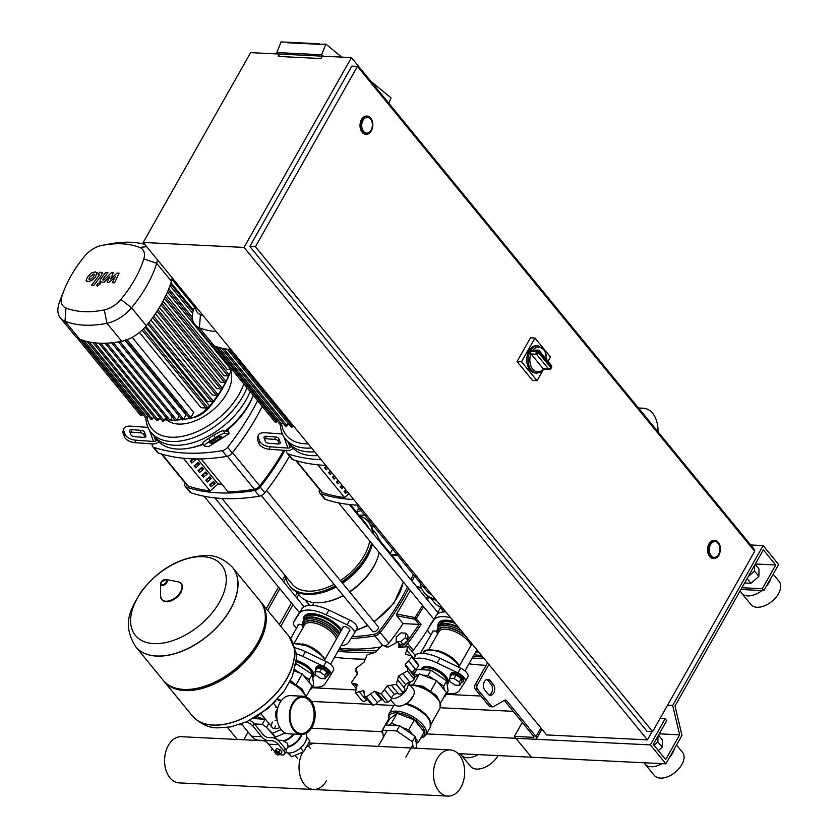 <?xml version="1.0" encoding="UTF-8"?>
<svg xmlns="http://www.w3.org/2000/svg" width="838" height="838" viewBox="0 0 838 838"><rect width="100%" height="100%" fill="white"/><g stroke="black" fill="none" stroke-linecap="round" stroke-linejoin="round"><path stroke-width="1.26" d="M285.077 575.455L282.354 580.273M278.499 587.082L266.295 608.65M239.155 724.692L242.297 724.849L239.155 724.692M267.657 610.305L279.861 588.737M283.715 581.939L285.978 577.927M540.887 727.918L536.006 736.55A4.557 2.011 29.5 0 1 536.613 738.634A4.557 2.011 29.5 0 1 534.969 739.231L426.542 733.899M536.006 736.55L506.644 700.704A3.038 2.053 92.8 0 0 505.45 700.044A3.038 2.053 92.8 0 0 504.633 700.254L493.435 706.654A3.038 2.053 -87.2 0 1 492.618 706.863A3.038 2.053 -87.2 0 1 491.424 706.193L477.524 689.234A3.038 2.053 -87.2 0 1 477.314 684.96L488.91 664.471M484.867 690.166L487.967 693.958A6.076 4.096 92.8 0 0 490.356 695.278A6.076 4.096 92.8 0 0 494.441 691.308A6.076 4.096 92.8 0 0 493.331 684.468L490.23 680.676A6.076 4.096 92.8 0 0 487.842 679.356A6.076 4.096 92.8 0 0 483.756 683.316A6.076 4.096 92.8 0 0 484.867 690.166M533.858 736.56L533.418 737.335A1.519 0.67 -150.5 0 0 533.963 737.136A1.519 0.67 -150.5 0 0 533.764 736.445L504.403 700.599A3.038 2.053 92.8 0 0 504.277 700.453M522.284 722.419L514.375 736.393L531.439 757.227L458.082 753.624M533.418 737.335L514.375 736.393M486.71 679.524A6.076 4.096 -87.2 0 1 487.988 680.561L491.089 684.353A6.076 4.096 -87.2 0 1 492.377 690.397A6.076 4.096 -87.2 0 1 489.245 694.995M492.618 706.863L490.377 706.748A3.038 2.053 -87.2 0 1 489.183 706.088L475.282 689.119A3.038 2.053 -87.2 0 1 475.073 684.856L487.548 662.806M237.332 739.462L227.465 727.415M396.154 641.447L400.815 641.678L405.55 637.519L405.644 633.13L400.983 632.9L396.238 637.058L396.154 641.447L396.877 642.327M399.684 644.349L403.141 644.516L407.886 640.358L407.97 635.969L405.644 633.13M400.815 641.678L403.141 644.516M405.55 637.519L407.886 640.358M652.132 731.595L647.439 739.87L546.617 734.926L143.204 242.465L250.604 52.637L351.426 57.592L754.839 550.053L754.347 550.912M351.426 57.592L244.036 247.419L143.204 242.465M647.439 739.87L244.036 247.419M245.922 60.923L143.696 241.595M363.022 120.295A7.898 5.332 -87.2 0 1 367.453 117.33A7.898 5.332 -87.2 0 1 371.988 121.919A7.898 5.332 -87.2 0 1 371.098 130.152A7.898 5.332 -87.2 0 1 366.677 133.116A7.898 5.332 -87.2 0 1 362.131 128.528A7.898 5.332 -87.2 0 1 363.022 120.295M365.944 134.29A9.113 6.149 -87.2 0 1 365.714 134.279A9.113 6.149 -87.2 0 1 360.476 128.989A9.113 6.149 -87.2 0 1 361.513 119.499A9.113 6.149 -87.2 0 1 366.615 116.073A9.113 6.149 -87.2 0 1 366.835 116.094M710.582 544.574A7.898 5.332 -87.2 0 1 715.003 541.61A7.898 5.332 -87.2 0 1 719.538 546.187A7.898 5.332 -87.2 0 1 718.648 554.421A7.898 5.332 -87.2 0 1 714.227 557.385A7.898 5.332 -87.2 0 1 709.681 552.797A7.898 5.332 -87.2 0 1 710.582 544.574M713.494 558.558A9.113 6.149 -87.2 0 1 713.274 558.558A9.113 6.149 -87.2 0 1 708.026 553.269A9.113 6.149 -87.2 0 1 709.063 543.768A9.113 6.149 -87.2 0 1 714.165 540.353A9.113 6.149 -87.2 0 1 714.385 540.363M652.624 731.616L754.65 551.278L357.449 66.401L255.422 246.728L652.624 731.616L647.02 731.344L249.818 246.456L351.845 66.129L357.449 66.401M249.818 246.456L255.422 246.728M323.426 56.219L321.656 54.763L276.854 52.564L281.065 41.9L287.78 42.235L287.57 42.759L318.943 44.299L287.57 42.759L287.78 42.235L319.152 43.775L318.943 44.299L325.867 44.1L341.642 57.11M279.735 54.072L322.305 56.167L320.954 58.534L278.384 56.439L279.735 54.072M321.656 54.763L325.867 44.1M370.637 81.045L391.032 97.868L388.884 103.315M276.854 52.564L278.614 54.02M530.066 351.457A13.67 9.218 92.8 0 0 528.914 365.462A13.67 9.218 92.8 0 0 536.687 373.078L535.335 373.015A13.67 9.218 -87.2 0 1 527.479 365.075A13.67 9.218 -87.2 0 1 529.029 350.839A13.67 9.218 -87.2 0 1 536.676 345.706L538.027 345.769A13.67 9.218 92.8 0 0 530.695 350.368L536.969 350.672A13.67 9.218 92.8 0 0 536.645 351.206A13.67 9.218 92.8 0 0 536.341 351.771A1.823 1.226 92.8 0 0 536.509 354.254A1.823 1.079 -39.3 0 0 538.656 352.892A1.823 0.744 -152.9 0 0 536.341 351.771L530.066 351.457L530.957 353.709A1.823 1.226 -87.2 0 0 531.135 353.992L536.509 354.254L548.597 369.013A1.823 1.226 92.8 0 0 549.309 369.401A1.823 1.823 0 0 0 550.943 368.552A1.823 0.859 -148 0 0 550.744 367.652A1.823 1.079 140.7 0 1 548.597 369.013L543.223 368.741L531.135 353.992M530.957 353.709A12.455 8.401 -87.2 0 0 532.748 369.202A12.455 8.401 -87.2 0 0 543.443 368.95L544.019 368.49L543.443 368.95A1.823 1.226 -87.2 0 1 543.223 368.741M530.695 350.368L537.944 350.064A1.823 1.226 92.8 0 0 536.969 350.672A1.823 0.859 32 0 1 539.201 351.95A1.823 1.079 -39.3 0 0 539.263 350.724A1.823 1.823 0 0 0 537.944 350.064A1.823 1.226 92.8 0 1 538.656 350.462M542.93 370.302L537.053 380.693L532.57 380.473L517.056 361.534L530.485 337.808L534.969 338.028L550.482 356.967L547.989 361.377M537.053 380.693L521.54 361.754L534.969 338.028M517.056 361.534L521.54 361.754M718.103 543.328A7.898 5.332 92.8 0 0 715.003 541.61A7.898 5.332 92.8 0 0 709.681 546.764A7.898 5.332 92.8 0 0 711.127 555.667A7.898 5.332 92.8 0 0 714.227 557.385A7.898 5.332 92.8 0 0 719.538 552.232A7.898 5.332 92.8 0 0 718.103 543.328M370.553 119.059A7.898 5.332 92.8 0 0 367.453 117.33A7.898 5.332 92.8 0 0 362.131 122.495A7.898 5.332 92.8 0 0 363.566 131.388A7.898 5.332 92.8 0 0 366.677 133.116A7.898 5.332 92.8 0 0 371.988 127.952A7.898 5.332 92.8 0 0 370.553 119.059M301.135 733.543A18.227 12.298 92.8 0 0 311.108 726.693A18.227 12.298 92.8 0 0 313.223 707.859A18.227 12.298 92.8 0 0 302.916 697.143M277.567 708.875A6.474 4.368 92.8 0 0 276.54 710.215A6.474 4.368 92.8 0 0 277.053 719.381A6.474 4.368 92.8 0 1 276.98 719.308A6.474 4.368 92.8 0 1 277.567 708.875M293.792 730.307A19.138 12.905 -87.2 0 1 290.304 708.739A19.138 12.905 -87.2 0 1 303.188 696.242A19.138 12.905 -87.2 0 1 310.709 700.4A19.138 12.905 -87.2 0 1 314.187 721.968A19.138 12.905 -87.2 0 1 301.313 734.465A19.138 12.905 -87.2 0 1 293.792 730.307M301.313 734.465L288.764 733.858A19.138 12.905 -87.2 0 1 281.243 729.689A19.138 12.905 -87.2 0 1 277.766 708.12A19.138 12.905 -87.2 0 1 290.639 695.624L303.188 696.242M310.301 701.113A18.227 12.298 -87.2 0 1 313.622 721.654A18.227 12.298 -87.2 0 1 301.355 733.564A18.227 12.298 -87.2 0 1 294.19 729.594A18.227 12.298 -87.2 0 1 290.88 709.053A18.227 12.298 -87.2 0 1 303.147 697.143A18.227 12.298 -87.2 0 1 310.301 701.113M285.727 752.335A13.974 8.275 -39.3 0 0 288.523 752.985A13.974 8.275 -39.3 0 0 300.538 747.967A13.974 8.275 -39.3 0 0 306.708 737.052A13.974 8.275 -39.3 0 0 305.755 733.543M279.703 727.426A8.171 4.839 140.7 0 1 272.235 727.552A8.171 4.839 140.7 0 1 272.528 722.073M275.639 725.865A8.171 4.839 -39.3 0 0 274.655 728.735M272.109 733.659A12.151 7.196 -39.3 0 0 272.266 733.858A12.151 7.196 -39.3 0 0 273.02 734.591L266.547 727.394L268.82 723.372M272.266 733.858L276.603 739.158A12.151 7.196 -39.3 0 0 276.812 739.388M277.787 740.174L284.187 740.488L283.757 741.242L287.549 743.369L288.104 746.543L286.093 750.136M278.488 754.849A2.43 1.068 -150.5 0 0 278.886 754.839A2.43 1.068 -150.5 0 0 279.421 754.525A2.43 1.068 -150.5 0 0 279.096 753.425A2.43 1.068 -150.5 0 0 276.917 751.99A2.43 1.068 -150.5 0 0 275.189 752.136A2.43 1.068 -150.5 0 0 275.199 752.754A2.43 1.068 -150.5 0 0 275.398 753.1M275.388 751.937A2.43 1.068 29.5 0 1 275.461 751.665A2.43 1.068 29.5 0 1 277.179 751.518A2.43 1.068 29.5 0 1 279.368 752.943A2.43 1.068 29.5 0 1 279.693 754.053A2.43 1.068 29.5 0 1 279.483 754.252M278.384 753.875A1.823 0.807 29.5 0 1 278.226 754.933A1.823 0.807 29.5 0 1 275.692 753.739A1.823 0.807 29.5 0 1 275.461 753.372A1.823 0.807 29.5 0 1 276.341 752.702A1.823 0.807 29.5 0 1 278.384 753.875M275.786 750.67L276.99 748.533L274.435 751.655L275.786 750.67L278.918 751.875L280.709 754.064L278.834 754.839M276.99 748.533L280.122 749.738L278.918 751.875M280.122 749.738L281.914 751.927L280.709 754.064M275.136 752.503L274.435 751.655M283.82 750.974A6.84 3.017 29.5 0 1 284.731 754.085L286.072 751.717A6.84 3.017 -150.5 0 0 285.161 748.596L283.82 750.974L278.666 744.678A18.227 12.298 92.8 0 0 271.502 740.708A18.227 12.298 92.8 0 0 271.083 740.698L269.218 740.698A18.227 12.298 -87.2 0 1 268.789 740.687A18.227 12.298 -87.2 0 1 261.634 736.717L251.547 736.225L242.758 725.488A6.076 2.682 29.5 0 1 241.826 723.76M261.634 736.717L252.835 725.98L254.186 723.613A6.076 2.682 -150.5 0 0 249.661 720.387M246.037 722.063A6.076 2.682 29.5 0 1 252.835 725.98M285.161 748.596L280.007 742.3A21.264 14.34 -87.2 0 0 271.659 737.67A21.264 14.34 -87.2 0 0 271.166 737.66L267.751 737.492M254.186 723.613L262.975 734.35A15.189 10.245 92.8 0 0 268.946 737.66A15.189 10.245 92.8 0 0 269.291 737.66L271.166 737.66M262.797 740.394A18.227 12.298 -87.2 0 1 268.579 744.186L273.743 750.471A6.84 3.017 29.5 0 0 274.592 751.382M251.547 736.225A18.227 12.298 92.8 0 0 258.712 740.195L268.789 740.687M284.731 754.085A6.84 3.017 29.5 0 1 280.039 754.556M284.187 740.488A12.151 7.196 -39.3 0 0 293.478 734.088M280.552 734.957A12.151 7.196 -39.3 0 0 282.437 734.172L275.482 737.073L273.02 734.591M285.308 732.967L282.437 734.172M281.18 729.605L272.381 733.281L266.547 727.394M275.482 737.073L272.381 733.281M287.685 747.297A13.974 8.275 -39.3 0 0 301.889 734.476M288.104 746.543A13.062 7.731 -39.3 0 0 301.188 734.465M283.757 741.242A13.062 7.731 -39.3 0 0 294.169 734.119M274.812 736.969A13.062 7.731 -39.3 0 0 275.178 738.508M300.538 747.967L303.639 751.749L309.809 740.834L306.708 737.052M287.811 752.922L291.624 756.766L303.639 751.749M288.523 752.985L291.624 756.766M232.597 567.504A62.588 37.05 140.7 0 1 232.639 567.556A62.588 37.05 140.7 0 1 230.377 609.477A62.588 37.05 140.7 0 1 181.846 651.283A62.588 37.05 140.7 0 1 135.808 646.873A62.588 37.05 140.7 0 1 135.766 646.821M153.846 643.605A55.633 32.933 140.7 0 1 137.401 598.133A55.633 32.933 140.7 0 1 203.026 556.694A55.633 32.933 140.7 0 1 219.472 602.166A55.633 32.933 140.7 0 1 153.846 643.605M135.808 646.873L163.117 680.205A62.588 37.05 -39.3 0 0 195.924 688.511A62.588 37.05 -39.3 0 0 257.685 642.809A62.588 37.05 -39.3 0 0 261.624 634.691A62.588 37.05 -39.3 0 0 259.948 600.888L232.639 567.556A62.588 37.05 -39.3 0 1 230.377 609.477A62.588 37.05 -39.3 0 1 181.846 651.283A62.588 37.05 -39.3 0 1 135.808 646.873L135.725 646.768A62.588 37.05 140.7 0 0 156.486 655.997A62.588 37.05 140.7 0 0 230.293 609.383A62.588 37.05 140.7 0 0 232.555 567.452L232.639 567.556M195.924 688.511L197.318 688.249A60.765 35.971 -39.3 0 0 257.276 643.888A60.765 35.971 -39.3 0 0 261.1 636L261.624 634.691M163.588 680.77A62.588 37.05 -39.3 0 0 164.049 681.346A62.588 37.05 -39.3 0 0 210.087 685.756A62.588 37.05 -39.3 0 0 258.617 643.951A62.588 37.05 -39.3 0 0 260.88 602.019A62.588 37.05 -39.3 0 0 260.398 601.464M192.331 715.862A62.588 37.05 -39.3 0 0 192.363 715.914A62.588 37.05 -39.3 0 0 213.124 725.132A62.588 37.05 -39.3 0 0 286.942 678.518A62.588 37.05 -39.3 0 0 289.194 636.597L289.11 636.492A62.588 37.05 140.7 0 1 286.858 678.424A62.588 37.05 140.7 0 1 238.327 720.23A62.588 37.05 140.7 0 1 192.29 715.809A62.588 37.05 -39.3 0 0 238.327 720.23A62.588 37.05 -39.3 0 0 286.858 678.424A62.588 37.05 -39.3 0 0 289.11 636.492L260.88 602.019M773.181 574.166L779.172 581.478A18.227 10.789 140.7 0 1 778.512 593.692A18.227 10.789 140.7 0 1 764.382 605.864A18.227 10.789 140.7 0 1 750.974 604.586L741.661 593.22A18.227 10.789 140.7 0 1 740.331 590.497M771.012 578.01A18.227 10.789 140.7 0 1 769.211 582.326A18.227 10.789 140.7 0 1 766.162 586.579M761.962 590.528A18.227 10.789 140.7 0 1 741.661 593.22M644.181 762.769A18.227 10.789 -39.3 0 0 645.009 764.057L654.321 775.422A18.227 10.789 -39.3 0 0 667.729 776.711A18.227 10.789 -39.3 0 0 681.86 764.528A18.227 10.789 -39.3 0 0 682.52 752.315L676.528 745.003M645.009 764.057A18.227 10.789 -39.3 0 0 661.926 763.638M669.499 757.416A18.227 10.789 -39.3 0 0 672.547 753.163A18.227 10.789 -39.3 0 0 674.349 748.847M658.322 750.607L662.219 747.203L657.872 741.902L653.986 745.307M662.219 747.203L662.366 739.891L658.49 735.167M657.987 736.047L657.872 741.902M744.584 582.976L750.963 583.29L758.872 576.366L754.525 571.066L754.64 565.21M758.872 576.366L759.019 569.054L755.143 564.32M750.963 583.29L747.087 578.566M748.187 576.607L754.525 571.066M763.125 545.58L778.638 564.519L763.868 590.622L762.318 588.726L775.747 565.001L763.334 549.843L674.999 705.984L681.985 735.366L665.875 763.837L650.361 744.898L665.121 718.795L666.681 720.69L653.252 744.416L665.665 759.563L679.66 734.832L672.673 705.46L763.125 545.58L750.68 544.972M763.868 590.622L740.907 589.491M762.318 588.726L741.902 587.721M775.747 565.001L755.331 563.995M665.875 763.837L531.439 757.227L515.925 738.288L650.361 744.898M665.121 718.795L660.019 718.543M679.66 734.832L659.244 733.837M672.673 705.46L667.561 705.208M349.184 631.339A3.949 1.739 -150.5 0 0 349.781 630.899A3.949 1.739 -150.5 0 0 349.257 629.097A3.949 1.739 -150.5 0 0 345.706 626.772A3.949 1.739 -150.5 0 0 342.899 627.013A3.949 1.739 -150.5 0 0 342.836 627.746M341.674 629.799A22.877 10.098 -150.5 0 0 340.804 628.689A22.877 10.098 -150.5 0 0 320.252 615.207A22.877 10.098 -150.5 0 0 304.026 616.59A22.877 10.098 -150.5 0 0 303.597 620.623M306.457 616.433A21.055 9.291 29.5 0 1 321.886 616.684A21.055 9.291 29.5 0 1 339.463 628.615A21.055 9.291 29.5 0 1 341.076 630.857M305.608 617.491L306.415 616.066A21.055 9.291 29.5 0 1 310.102 613.615M304.404 619.198A22.877 10.098 29.5 0 1 304.487 615.92M341.087 645.648A28.555 12.601 -150.5 0 0 348.618 642.201L354.223 633.538A9.113 4.022 -150.5 0 0 354.275 633.444A9.113 4.022 -150.5 0 0 347.068 624.802L326.202 614.841A28.555 12.601 -150.5 0 0 299.25 613.51L293.646 622.173A9.113 4.022 -150.5 0 0 293.593 622.267A9.113 4.022 -150.5 0 0 296.537 628.165M302.361 625.221A3.949 1.739 -150.5 0 0 298.087 624.813A3.949 1.739 -150.5 0 0 298.024 625.546M296.233 617.616A9.113 4.022 29.5 0 1 296.285 617.522A9.113 4.022 29.5 0 1 296.338 617.428L301.931 608.765A28.555 12.601 29.5 0 1 328.894 610.095L349.75 620.057A9.113 4.022 29.5 0 1 356.957 628.699A9.113 4.022 29.5 0 1 356.904 628.783L354.317 633.35M440.893 623.032A21.055 9.291 29.5 0 1 454.709 622.728M440.044 624.09L440.851 622.665A21.055 9.291 29.5 0 1 444.528 620.214M453.704 621.503A22.877 10.098 -150.5 0 0 438.463 623.189A22.877 10.098 -150.5 0 0 438.023 627.222M438.829 625.797A22.877 10.098 29.5 0 1 438.923 622.519M450.635 617.753A28.555 12.601 -150.5 0 0 433.686 620.12L428.082 628.783A9.113 4.022 -150.5 0 0 428.029 628.867A9.113 4.022 -150.5 0 0 430.973 634.775M475.523 652.247A28.555 12.601 -150.5 0 0 478.508 651.775M436.797 631.831A3.949 1.739 -150.5 0 0 432.523 631.412A3.949 1.739 -150.5 0 0 432.46 632.145M430.669 624.216A9.113 4.022 29.5 0 1 430.711 624.121A9.113 4.022 29.5 0 1 430.774 624.038L436.368 615.375A28.555 12.601 29.5 0 1 445.826 611.887M264.064 740.771L181.333 736.707A23.118 15.587 92.8 0 0 168.386 745.391A23.118 15.587 92.8 0 0 165.767 769.473A23.118 15.587 92.8 0 0 179.06 782.891L313.496 789.501A23.118 15.587 -87.2 0 1 300.224 776.156A23.118 15.587 -87.2 0 1 302.748 752.126A23.118 15.587 92.8 0 0 300.224 776.156A23.118 15.587 92.8 0 0 313.496 789.501A23.118 15.587 -87.2 0 0 326.443 780.817M305.86 747.821A23.118 15.587 -87.2 0 1 315.769 743.316A23.118 15.587 92.8 0 0 305.86 747.821M437.258 758.6A23.118 15.587 -87.2 0 1 450.195 749.916A23.118 15.587 -87.2 0 1 463.487 763.334A23.118 15.587 -87.2 0 1 460.869 787.427A23.118 15.587 -87.2 0 1 447.932 796.1A23.118 15.587 -87.2 0 1 434.639 782.682A23.118 15.587 -87.2 0 1 437.258 758.6M326.726 676.193A7.291 3.216 -150.5 0 0 328.517 675.26L329.198 674.066A7.291 3.216 -150.5 0 0 328.224 670.746A7.291 3.216 -150.5 0 0 321.677 666.451A7.291 3.216 -150.5 0 0 316.502 666.891L315.832 668.075A7.291 3.216 -150.5 0 0 315.947 670.096M328.517 675.26A7.291 3.216 -150.5 0 0 327.553 671.929A7.291 3.216 -150.5 0 0 321.006 667.635A7.291 3.216 -150.5 0 0 315.832 668.075M321.708 668.368L317.057 668.137L315.036 671.699L315.507 674.999L320.629 678.518L325.28 678.749L327.302 675.187L326.83 671.898L321.708 668.368L319.697 671.929L315.036 671.699M325.28 678.749L324.819 675.449L326.83 671.898M324.819 675.449L319.697 671.929M254.448 723.948L262.242 724.325L266.589 727.321M253.233 718.522L265.489 719.308M262.242 724.325L265.196 719.109M312.7 677.513A14.675 6.474 -150.5 0 0 308.96 668.975A14.675 6.474 -150.5 0 0 296.128 661.79M312.742 677.848A14.885 6.568 -150.5 0 0 309.306 669.164A14.885 6.568 -150.5 0 0 296.139 661.685M312.794 678.193A15.189 6.704 -150.5 0 0 313.255 677.575A15.189 6.704 -150.5 0 0 309.463 668.734A15.189 6.704 -150.5 0 0 296.181 661.266M313.255 677.575L313.663 676.863A15.189 6.704 -150.5 0 0 309.735 667.907A15.189 6.704 -150.5 0 0 296.243 660.47M295.919 663.549L312.249 674.349L313.674 684.416L310.72 689.632L309.997 689.601M296.61 663.581L295.657 665.267M294.704 669.531L299.742 672.998M303.597 675.648L309.306 679.566L309.819 683.232M312.249 674.349L309.306 679.566M310.573 688.585L310.72 689.632M330.832 674.873L333.409 670.316A9.113 4.022 -150.5 0 0 333.461 670.222A9.113 4.022 -150.5 0 0 326.254 661.58L305.399 651.618A28.555 12.601 -150.5 0 0 295.007 647.826M296.128 653.682A28.555 12.601 29.5 0 1 302.717 656.364L323.573 666.325A9.113 4.022 29.5 0 1 330.78 674.967A9.113 4.022 29.5 0 1 330.727 675.061L325.123 683.724A28.555 12.601 29.5 0 1 312.26 686.909M302.026 688.962L305.619 695.907A20.175 8.904 29.5 0 1 305.943 696.818L312.05 685.966L302.204 673.941L295.961 684.971L302.026 688.962M290.503 680.582L295.961 684.971M294.316 670.913L302.204 673.941M263.101 719.004L257.025 716.668L254.417 718.575M257.339 716.113L257.025 716.668M339.537 633.58A21.264 9.386 -150.5 0 0 311.464 617.449A21.264 9.386 -150.5 0 0 308.478 617.564A21.264 9.386 -150.5 0 0 303.817 620.235L302.319 624.163L303 627.652M339.568 633.528A20.96 9.249 -150.5 0 0 311.746 617.397A20.96 9.249 -150.5 0 0 308.813 617.522A20.96 9.249 -150.5 0 0 308.646 617.543M339.809 633.099A21.264 9.386 -150.5 0 0 311.726 616.967A21.264 9.386 -150.5 0 0 304.079 619.753A21.264 9.386 -150.5 0 0 303.953 619.994M340.877 631.203A21.264 9.386 -150.5 0 0 312.804 615.071A21.264 9.386 -150.5 0 0 309.819 615.197A21.264 9.386 -150.5 0 0 305.158 617.857L304.079 619.753M340.94 631.108A20.657 9.113 -150.5 0 0 313.381 614.977A20.657 9.113 -150.5 0 0 310.489 615.092A20.657 9.113 -150.5 0 0 310.165 615.144M461.162 682.792A7.291 3.216 -150.5 0 0 462.953 681.86L463.624 680.676A7.291 3.216 -150.5 0 0 462.66 677.345A7.291 3.216 -150.5 0 0 456.102 673.05A7.291 3.216 -150.5 0 0 450.938 673.49L450.268 674.674A7.291 3.216 -150.5 0 0 450.383 676.695M462.953 681.86A7.291 3.216 -150.5 0 0 461.989 678.529A7.291 3.216 -150.5 0 0 455.432 674.234A7.291 3.216 -150.5 0 0 450.268 674.674M456.144 674.978L451.493 674.747L449.472 678.309L449.943 681.598L455.065 685.128L459.716 685.348L461.728 681.797L461.267 678.497L456.144 674.978L454.133 678.529L449.472 678.309M459.716 685.348L459.255 682.059L461.267 678.497M459.255 682.059L454.133 678.529M413.008 671.531A7.291 3.216 29.5 0 1 415.009 672.663M412.306 672.715A7.291 3.216 29.5 0 1 414.339 673.857M412.149 673.333L413.941 674.569M410.033 682.771L409.311 682.279M391.367 698.62L393.158 698.515A12.151 7.196 -39.3 0 0 407.76 686.552L408.829 682.425M390.697 699.803L394.394 704.308A12.151 7.196 -39.3 0 0 398.427 706.099A12.151 7.196 -39.3 0 0 410.85 699.74A12.151 7.196 -39.3 0 0 413.197 688.909L408.598 683.305M405.843 654.53L405.362 653.933L407.959 646.643A34.934 20.688 -39.3 0 0 407.917 646.601L399.118 647.627L398.5 642.903L397.16 642.337A34.934 20.688 -39.3 0 0 397.076 642.327L388.099 647.093L382.222 645.333A34.934 20.688 -39.3 0 0 382.118 645.375L375.256 652.456L367.128 654.845A34.934 20.688 -39.3 0 0 367.044 654.918L364.027 662.292L355.941 668.305A34.934 20.688 -39.3 0 0 355.888 668.399L356.307 671.468L357.145 671.971M385.773 646.496L385.271 645.428L386.559 647.009M399.118 647.627L398.574 647.187M408.106 646.821L414.632 654.792A4.242 2.514 140.7 0 1 414.716 654.876A4.242 2.514 140.7 0 1 413.857 658.699A5.196 3.08 -39.3 0 0 413.752 658.825M414.716 654.876L407.959 646.643M411.72 657.107L418.392 665.257A4.242 2.514 140.7 0 1 415.48 669.3A5.196 3.08 -39.3 0 0 412.212 672.935L405.152 664.314L411.72 657.107A34.934 20.688 -39.3 0 0 411.72 657.034L411.322 655.85L405.571 654.258M411.322 655.85L418.026 664.031A4.242 2.514 140.7 0 1 418.392 665.173L411.72 657.034M407.425 670.924L414.098 679.073A4.242 2.514 140.7 0 1 409.845 682.163A5.196 3.08 -39.3 0 0 405.613 684.604L398.542 675.983L407.425 670.924A34.934 20.688 -39.3 0 0 407.478 670.84L407.498 667.876L405.602 666.514L405.152 664.314M407.498 667.876L414.286 676.172A4.242 2.514 140.7 0 1 414.15 678.979L407.478 670.84M412.212 672.935A5.196 3.08 -39.3 0 0 412.139 673.543M396.238 684.395L402.91 692.544A4.242 2.514 140.7 0 1 398.438 693.843A5.196 3.08 -39.3 0 0 394.384 694.44L387.324 685.809L396.238 684.395A34.934 20.688 -39.3 0 0 396.322 684.321L398.542 675.983M405.613 684.604A5.196 3.08 -39.3 0 0 404.691 688.365A4.242 2.514 140.7 0 1 402.994 692.46L396.322 684.321M383.123 699.95A5.196 3.08 -39.3 0 0 381.541 699.803L374.481 691.182L381.154 693.906A34.934 20.688 -39.3 0 0 381.248 693.864L387.324 685.809M394.384 694.44A5.196 3.08 -39.3 0 0 391.493 698.232A4.242 2.514 140.7 0 1 387.921 702.003L381.248 693.864M377.027 692.052L377.812 693.455M381.154 693.906L387.816 702.045A4.242 2.514 140.7 0 1 384.621 701.773L377.802 693.455M364.404 691.8L363.462 690.638L364.781 696.221L366.206 696.902A34.934 20.688 -39.3 0 0 366.29 696.912L374.481 691.182M381.541 699.803A5.196 3.08 -39.3 0 0 377.456 702.611A4.242 2.514 140.7 0 1 372.962 705.051L366.29 696.912M357.512 673.364L355.637 671.07L357.428 673.962L351.646 682.122A34.934 20.688 -39.3 0 0 351.646 682.205L351.991 683.316L357.218 684.332L355.406 692.597A34.934 20.688 -39.3 0 0 355.459 692.638L363.462 690.638L364.038 691.12M366.206 696.902L372.879 705.051A4.242 2.514 140.7 0 1 371.496 704.423L364.781 696.231M367.578 699.657A5.196 3.08 -39.3 0 0 366.332 700.338A4.242 2.514 140.7 0 1 362.121 700.788L355.459 692.638M383.416 737.136L382.442 730.233L396.678 730.925L412.317 741.693L413.228 748.104M415.742 748.229L416.696 746.543L415.271 736.476L399.621 725.708L385.396 725.006L382.442 730.233M396.678 730.925L399.621 725.708M412.317 741.693L415.271 736.476M447.136 684.112A14.675 6.474 -150.5 0 0 441.783 674.171A14.675 6.474 -150.5 0 0 426.846 667.781A14.675 6.474 -150.5 0 0 421.566 669.709L421.556 669.719M447.178 684.447A14.885 6.568 -150.5 0 0 442.108 674.307A14.885 6.568 -150.5 0 0 426.731 667.645A14.885 6.568 -150.5 0 0 421.325 669.709M447.23 684.793A15.189 6.704 -150.5 0 0 447.691 684.175A15.189 6.704 -150.5 0 0 442.223 673.867A15.189 6.704 -150.5 0 0 426.71 667.226A15.189 6.704 -150.5 0 0 421.252 669.216L421.65 668.504A15.189 6.704 -150.5 0 1 427.118 666.514A15.189 6.704 -150.5 0 1 442.621 673.155A15.189 6.704 -150.5 0 1 448.1 683.462L447.691 684.175M414.014 675.837L413.857 674.705L416.811 669.489L431.036 670.18L446.685 680.948L448.11 691.015L445.156 696.242L444.433 696.2M413.857 674.705L418.026 674.915M422.551 675.135L428.082 675.407L434.178 679.597M431.036 670.18L428.082 675.407M438.033 682.247L443.731 686.175L444.255 689.842M446.685 680.948L443.731 686.175M445.009 695.184L445.156 696.242M465.258 681.483L467.845 676.915A9.113 4.022 -150.5 0 0 467.897 676.821A9.113 4.022 -150.5 0 0 460.691 668.179L439.835 658.218A28.555 12.601 -150.5 0 0 414.81 655.023M413.846 658.94A28.555 12.601 29.5 0 1 437.143 662.963L458.009 672.924A9.113 4.022 29.5 0 1 465.216 681.566A9.113 4.022 29.5 0 1 465.163 681.661L459.559 690.323A28.555 12.601 29.5 0 1 446.696 693.518M405.477 703.889L407.341 703.847L413.511 695.509M409.468 685.212L412.296 684.782L422.907 686.249L436.462 695.571L440.055 702.516A20.175 8.904 29.5 0 1 440.673 706.025M416.276 743.589L418.56 741.923L424.206 731.951L414.349 719.926L397.097 713.306L389.701 718.721L386.119 725.048M410.473 682.006L409.279 684.122M414.653 677.376L419.388 673.92L413.144 684.95M419.388 673.92L436.629 680.54L446.486 692.565L440.369 703.386M436.629 680.54L430.386 691.57M414.349 719.926L408.714 729.888L401.926 727.29M397.537 725.603L391.461 723.278L388.853 725.184M397.097 713.306L391.461 723.278M418.56 741.923L415.522 738.205M412.589 734.622L408.714 729.888M458.878 627.819A21.264 9.386 -150.5 0 0 445.9 624.048A21.264 9.386 -150.5 0 0 442.914 624.174A21.264 9.386 -150.5 0 0 438.253 626.834L436.755 630.763L437.436 634.251M458.679 627.568A20.96 9.249 -150.5 0 0 446.183 623.996A20.96 9.249 -150.5 0 0 443.25 624.121A20.96 9.249 -150.5 0 0 443.082 624.142M458.072 626.834A21.264 9.386 -150.5 0 0 446.162 623.577A21.264 9.386 -150.5 0 0 438.515 626.363A21.264 9.386 -150.5 0 0 438.389 626.604M455.233 623.357A21.264 9.386 -150.5 0 0 447.241 621.67A21.264 9.386 -150.5 0 0 444.255 621.796A21.264 9.386 -150.5 0 0 439.594 624.457L438.515 626.363M454.929 623.001A20.657 9.113 -150.5 0 0 447.817 621.576A20.657 9.113 -150.5 0 0 444.915 621.702A20.657 9.113 -150.5 0 0 444.59 621.754M356.831 512.51A28.555 12.601 29.5 0 1 361.042 510.677M359.02 508.226A28.555 12.601 -150.5 0 0 358.318 509.106L356.433 512.028M371.203 525.929A21.055 9.291 29.5 0 1 374.534 527.154M364.813 515.286A28.555 12.601 -150.5 0 0 359.114 515.297M367.798 521.131A28.555 12.601 29.5 0 1 370.187 521.844M396.835 554.379A28.555 12.601 29.5 0 1 395.829 554.787M657.966 431.79A23.118 15.587 92.8 0 0 643.511 408.232A23.118 15.587 92.8 0 0 639.216 408.902M88.87 279.002L90.975 279.106L93.238 276.833L94.474 274.487L93.741 274.016L90.085 276.676L88.87 279.002L89.614 279.473M94.474 274.487L93.741 274.016M97.281 273.178L95.364 271.868L91.656 272.905L87.822 276.561L86.063 280.311L88 281.61L91.688 280.583L95.501 276.938L96.999 272.507L97.627 273.272M86.063 280.311L86.974 281.736M93.804 285.402L101.587 275.115L102.173 272.706L99.712 272.203L98.193 274.215L99.062 274.256L99.209 275.147L91.541 285.297L93.804 285.402M99.062 274.256L99.209 275.147M99.135 282.888L96.936 284.281L97.491 285.8L99.68 284.407L99.135 282.888L100.382 283.925M97.501 286.292L96.873 285.528L97.491 285.8M117.1 273.052L110.679 278.939L113.298 272.863L111.318 272.769L103.776 280.196L102.917 279.264L107.934 272.601L105.672 272.486L100.539 279.305L99.952 281.704L104.142 282.291L109.768 276.467L107.18 282.448L108.95 282.532L115.246 276.739L112.261 282.689L114.597 282.804L119.08 273.146L117.1 273.052M103.074 280.154L102.917 279.264M203.11 443.951A60.765 35.971 140.7 0 1 189.168 448.162A60.765 35.971 140.7 0 1 177.467 449.053A60.765 35.971 140.7 0 1 157.314 440.107A60.765 35.971 140.7 0 1 157.209 439.971L155.753 440.893L154.003 436.064M174.367 445.271A60.765 35.971 140.7 0 1 154.213 436.315A60.765 35.971 -39.3 0 0 174.367 445.271A60.765 35.971 -39.3 0 0 250.08 391.545A60.765 35.971 140.7 0 1 174.367 445.271M144.764 437.258L143.853 434.754A3.038 1.624 15.7 0 0 140.334 432.785L131.168 432.125A3.038 1.624 15.7 0 0 129.974 432.209M144.555 432.282L145.822 435.791A3.038 1.624 -164.3 0 1 145.854 436.409A3.038 1.624 -164.3 0 1 143.57 437.342L134.405 436.682A3.038 1.624 -164.3 0 1 130.885 434.713L129.607 431.203A3.038 1.624 -164.3 0 1 129.576 430.585A3.038 1.624 -164.3 0 1 131.87 429.653L141.025 430.313A3.038 1.624 -164.3 0 1 144.555 432.282L143.853 434.754M219.902 438.484L211.658 443.187L209.531 442.841L219.734 436.472L221.861 436.828L219.902 438.484L218.854 436.734M158.864 441.804L157.303 442.789A6.076 4.798 -19.9 0 1 152.809 443.941L134.981 442.663L135.672 440.191L153.501 441.469A3.038 2.399 160.1 0 0 155.753 440.893M135.672 440.191A9.113 4.881 -164.3 0 1 125.103 434.304L124.412 436.766A9.113 4.881 15.7 0 0 134.981 442.663M124.412 436.766L123.144 433.256L123.835 430.784A9.113 4.881 -164.3 0 1 123.731 428.941A9.113 4.881 -164.3 0 1 130.592 426.144L147.98 427.401M123.731 428.941L123.029 431.413A9.113 4.881 15.7 0 0 123.144 433.256M125.103 434.304L123.835 430.784M253.181 395.337A60.765 35.971 140.7 0 1 252.95 395.913A60.765 35.971 140.7 0 1 226.889 429.601L227.8 429.705L228.805 432.502A6.076 1.006 -122.3 0 1 228.952 433.854A6.076 1.006 -122.3 0 1 228.795 433.885L224.804 433.277L223.254 430.701L227.328 431.287L226.889 429.601A60.765 35.971 140.7 0 1 225.16 430.983M223.254 430.701A9.113 1.267 149.1 0 0 213.711 435.205L208.641 438.4A9.113 1.267 149.1 0 0 202.765 443.375L204.315 445.963A9.113 1.267 -30.9 0 0 204.535 446.078L208.536 446.685A6.076 1.006 57.7 0 0 208.683 446.654A6.076 1.006 57.7 0 0 208.767 446.528M213.711 435.205L215.251 437.782A9.113 1.267 -30.9 0 1 224.804 433.277M215.251 437.782L210.191 440.987L208.641 438.4M204.315 445.963A9.113 1.267 -30.9 0 1 210.191 440.987M227.8 429.705A57.728 34.169 -39.3 0 0 252.07 398.092L252.95 395.913M189.168 448.162L191.473 447.733A57.728 34.169 -39.3 0 0 203.309 444.287M166.835 419.974A40.894 24.208 -39.3 0 0 178.484 424.07A40.894 24.208 -39.3 0 0 217.231 406.001A40.894 24.208 -39.3 0 0 230.817 371.056M145.906 418.099A60.765 35.971 -39.3 0 0 151.102 432.523A60.765 35.971 -39.3 0 0 171.256 441.479A60.765 35.971 -39.3 0 0 246.98 387.764M243.816 383.898A57.728 34.169 140.7 0 1 171.046 437.216A57.728 34.169 140.7 0 1 147.163 417.293M188.697 418.56L191.619 418.015A100.214 59.33 -39.3 0 0 192.918 417.764A19.536 11.564 -39.3 0 0 209.228 407.457A100.214 59.33 -39.3 0 0 229.486 374.356L230.597 371.59A104.069 61.614 140.7 0 1 209.563 405.969A23.391 13.848 140.7 0 1 190.037 418.298A104.069 61.614 140.7 0 1 188.697 418.56A104.069 61.614 140.7 0 1 183.48 419.398M231.518 369.244A104.069 61.614 140.7 0 1 230.597 371.59M182.066 419.576A104.069 61.614 140.7 0 1 176.891 420.037M174.953 420.121A104.069 61.614 140.7 0 1 170.575 420.152M168.04 420.048A104.069 61.614 140.7 0 1 164.541 419.754M161.252 419.304A104.069 61.614 140.7 0 1 158.801 418.853M154.485 417.764A104.069 61.614 140.7 0 1 153.354 417.418M125.04 340.427L186.046 414.904L183.606 419.23A0.911 0.545 140.7 0 1 182.223 419.775L118.284 341.715M142.146 330.162L205.886 407.98L201.141 407.75L139.475 332.476M132.184 337.358L193.693 412.453L190.844 417.481A0.911 0.545 140.7 0 1 189.472 418.026L125.532 339.966M192.29 317.246L168.857 288.649M231.697 369.097A0.911 0.545 140.7 0 1 230.869 369.464L227.119 369.286L166.175 294.882M228.722 374.523A0.911 0.545 140.7 0 1 227.915 375.948L224.144 375.759L163.022 301.146M160.969 304.833L224.5 382.4L220.687 382.212L159.429 307.431M157.041 311.212L220.624 388.832L216.749 388.643L155.376 313.716M152.663 317.571L216.288 395.243L212.318 395.044L150.85 320.011M147.802 323.918L211.469 401.632L207.384 401.433L145.843 326.307M193.431 310.217L170.973 282.804M172.377 416.968L170.313 420.603A0.911 0.545 140.7 0 1 168.941 421.147L105.001 343.098M179.154 416.025L176.818 420.163A0.911 0.545 140.7 0 1 175.435 420.707L111.496 342.658M162.75 420.487A0.911 0.545 -39.3 0 0 164.091 420.55L165.872 417.408M64.495 289.204A100.518 59.508 140.7 0 1 84.816 255.999A19.84 11.742 140.7 0 1 101.367 245.544A100.518 59.508 140.7 0 1 102.665 245.293A100.518 59.508 140.7 0 1 139.663 247.419A19.84 11.742 140.7 0 1 143.811 258.9A100.518 59.508 140.7 0 1 120.871 299.449A19.84 11.742 140.7 0 1 104.31 309.913A100.518 59.508 140.7 0 1 66.013 308.028A19.84 11.742 140.7 0 1 61.865 296.558A100.518 59.508 140.7 0 1 64.495 289.204L61.708 296.107A110.145 65.207 -39.3 0 0 58.828 304.163A29.466 17.441 -39.3 0 0 60.388 317.927L75.148 335.944A29.466 17.441 -39.3 0 0 76.897 337.63A29.466 17.441 -39.3 0 0 79.746 339.222A110.145 65.207 -39.3 0 0 81.935 340.029A110.145 65.207 -39.3 0 0 87.362 341.579A110.145 65.207 -39.3 0 0 93.081 342.627A110.145 65.207 -39.3 0 0 99.073 343.171A110.145 65.207 -39.3 0 0 105.347 343.224A110.145 65.207 -39.3 0 0 111.904 342.784A110.145 65.207 -39.3 0 0 118.755 341.841A110.145 65.207 -39.3 0 0 121.709 341.286A29.466 17.441 -39.3 0 0 126.15 340.05A29.466 17.441 -39.3 0 0 142.785 329.544A29.466 17.441 -39.3 0 0 146.304 325.752A110.145 65.207 -39.3 0 0 148.494 323.059A110.145 65.207 -39.3 0 0 153.354 316.617A110.145 65.207 -39.3 0 0 157.722 310.154A110.145 65.207 -39.3 0 0 161.64 303.67A110.145 65.207 -39.3 0 0 165.076 297.155A110.145 65.207 -39.3 0 0 168.061 290.618A110.145 65.207 -39.3 0 0 170.554 284.072A110.145 65.207 -39.3 0 0 171.455 281.306A29.466 17.441 -39.3 0 0 172.23 277.902M224.5 382.4A0.911 0.545 -39.3 0 0 225.307 380.976M216.288 395.243A0.911 0.545 -39.3 0 0 217.094 393.818M220.624 388.832A0.911 0.545 -39.3 0 0 221.431 387.407M205.886 407.98A0.911 0.545 -39.3 0 0 206.693 406.556M211.469 401.632A0.911 0.545 -39.3 0 0 212.276 400.208M151.133 418.906A0.911 0.545 -39.3 0 0 152.474 418.969L153.7 416.811M156.8 419.943A0.911 0.545 -39.3 0 0 158.141 420.006L159.649 417.345M140.815 415.02A0.911 0.545 -39.3 0 0 142.167 415.093L142.649 414.234M145.749 417.366A0.911 0.545 -39.3 0 0 147.09 417.429L148.033 415.774M144.754 244.35A110.145 65.207 -39.3 0 0 109.988 243.91L102.665 245.293M60.388 317.927A29.466 17.441 -39.3 0 0 64.987 321.216A110.145 65.207 -39.3 0 0 106.95 323.269A29.466 17.441 -39.3 0 0 131.556 307.735A110.145 65.207 -39.3 0 0 156.696 263.3A29.466 17.441 -39.3 0 0 157.481 259.885M317.77 455.558A60.765 35.971 140.7 0 1 311.904 455.663A60.765 35.971 140.7 0 1 291.75 446.706A60.765 35.971 140.7 0 1 291.645 446.581L290.178 447.502L288.429 442.663M308.793 451.871A60.765 35.971 140.7 0 1 288.639 442.914A60.765 35.971 -39.3 0 0 308.793 451.871A60.765 35.971 -39.3 0 0 314.669 451.766A60.765 35.971 140.7 0 1 308.793 451.871M279.19 443.857L278.289 441.354A3.038 1.624 15.7 0 0 274.77 439.384L265.604 438.724A3.038 1.624 15.7 0 0 264.41 438.819M278.981 438.882L280.259 442.391A3.038 1.624 -164.3 0 1 280.29 443.009A3.038 1.624 -164.3 0 1 277.996 443.941L268.841 443.281A3.038 1.624 -164.3 0 1 265.311 441.322L264.043 437.803A3.038 1.624 -164.3 0 1 264.012 437.195A3.038 1.624 -164.3 0 1 266.295 436.263L275.461 436.923A3.038 1.624 -164.3 0 1 278.981 438.882L278.289 441.354M293.3 448.403L291.739 449.398A6.076 4.798 -19.9 0 1 287.245 450.551L269.417 449.262L270.108 446.79L287.937 448.079A3.038 2.399 160.1 0 0 290.178 447.502M270.108 446.79A9.113 4.881 -164.3 0 1 259.539 440.903L258.848 443.375A9.113 4.881 15.7 0 0 269.417 449.262M258.848 443.375L257.57 439.866L258.272 437.394A9.113 4.881 -164.3 0 1 258.156 435.551A9.113 4.881 -164.3 0 1 265.028 432.743L282.416 434M258.156 435.551L257.465 438.023A9.113 4.881 15.7 0 0 257.57 439.866M259.539 440.903L258.272 437.394M280.342 424.698A60.765 35.971 -39.3 0 0 285.538 439.133A60.765 35.971 -39.3 0 0 305.692 448.079A60.765 35.971 -39.3 0 0 311.558 447.984M308.185 443.857A57.728 34.169 140.7 0 1 305.482 443.815A57.728 34.169 140.7 0 1 281.599 423.902M288.921 424.363A104.069 61.614 140.7 0 1 287.79 424.018M285.569 425.505A0.911 0.545 -39.3 0 0 286.91 425.578L288.136 423.41M291.236 426.542A0.911 0.545 -39.3 0 0 292.577 426.605L293.185 425.547M275.252 421.629A0.911 0.545 -39.3 0 0 276.592 421.692L277.085 420.833M280.185 423.965A0.911 0.545 -39.3 0 0 281.526 424.038L282.469 422.373M194.992 305.671A110.145 65.207 -39.3 0 0 193.264 310.772A29.466 17.441 -39.3 0 0 194.825 324.526L209.573 342.543A29.466 17.441 -39.3 0 0 211.333 344.229A29.466 17.441 -39.3 0 0 214.182 345.822A110.145 65.207 -39.3 0 0 216.372 346.639A110.145 65.207 -39.3 0 0 221.798 348.189A110.145 65.207 -39.3 0 0 227.517 349.226A110.145 65.207 -39.3 0 0 230.974 349.603M203.11 315.591A100.518 59.508 140.7 0 1 200.45 314.638A19.84 11.742 140.7 0 1 195.663 306.499M194.825 324.526A29.466 17.441 -39.3 0 0 199.423 327.815A110.145 65.207 -39.3 0 0 216.225 331.597M161.357 453.955L187 485.265A6.076 3.593 -39.3 0 0 188.068 485.977A197.475 116.911 -39.3 0 0 210.118 490.921M201.099 458.889L228.072 491.812A197.475 116.911 -39.3 0 0 254.396 489.235A6.076 3.593 -39.3 0 0 259.738 485.862A197.475 116.911 -39.3 0 0 283.789 450.299M295.793 460.554L321.436 491.864A6.076 3.593 -39.3 0 0 322.504 492.587A197.475 116.911 -39.3 0 0 344.554 497.531M195.212 458.91L195.778 459.601L192.415 459.287M195.778 459.601L191.829 463.068L190.268 461.172L192.908 458.857M191.033 462.105L192.541 459.444M199.654 464.336L195.704 467.803L194.154 465.907L198.103 462.44L199.654 464.336L196.302 464.022M194.919 466.839L196.427 464.179M203.54 469.071L199.58 472.538L198.03 470.642L201.989 467.175L203.54 469.071L200.177 468.756M198.795 471.574L200.303 468.913M207.415 473.805L203.456 477.272L201.906 475.376L205.865 471.909L207.415 473.805L204.053 473.491M202.67 476.309L204.179 473.648M211.291 478.54L207.342 482.007L205.792 480.111L209.741 476.644L211.291 478.54L207.939 478.226M206.557 481.043L208.065 478.383M215.177 483.275L211.218 486.742L209.668 484.846L213.617 481.379L215.177 483.275L211.815 482.971M210.432 485.778L211.941 483.117M221.819 484.207L218.048 484.018L197.496 458.931M228.072 491.812L201.078 458.889M218.048 484.018L210.139 490.942L183.333 458.229M284.899 450.383A209.814 124.213 140.7 0 1 260.209 487.056A6.076 3.593 140.7 0 1 254.804 490.471A209.814 124.213 140.7 0 1 186.329 487.108A6.076 3.593 140.7 0 1 185.24 486.375L189.891 492.063A6.076 3.593 -39.3 0 0 190.98 492.786A209.814 124.213 -39.3 0 0 259.455 496.148A6.076 3.593 -39.3 0 0 264.86 492.734A209.814 124.213 -39.3 0 0 289.508 456.144M158.403 453.012L153.742 447.324A6.076 3.593 140.7 0 1 152.652 446.602L157.314 452.279A6.076 3.593 -39.3 0 0 158.403 453.012A209.814 124.213 -39.3 0 0 226.878 456.375A6.076 3.593 -39.3 0 0 232.273 452.96A209.814 124.213 -39.3 0 0 262.242 406.399M185.24 486.375A6.076 3.593 140.7 0 1 184.978 483.358A209.814 124.213 140.7 0 1 185.114 482.96M152.652 446.602A6.076 3.593 140.7 0 1 152.296 443.91M153.742 447.324A209.814 124.213 -39.3 0 0 222.217 450.697L226.878 456.375M232.273 452.96L227.622 447.283A6.076 3.593 140.7 0 1 222.217 450.697M227.622 447.283A209.814 124.213 -39.3 0 0 257.591 400.711M328.046 468.107L326.254 469.668L324.704 467.772L326.495 466.211M325.469 468.704L326.726 466.494M331.921 472.841L330.141 474.402L328.59 472.506L330.371 470.946M329.355 473.439L330.601 471.228M335.808 477.576L334.016 479.137L332.466 477.241L334.247 475.68M333.231 478.173L334.488 475.963M339.683 482.311L337.892 483.872L336.342 481.976L338.133 480.415M337.106 482.918L338.363 480.698M343.559 487.046L341.778 488.606L340.218 486.71L342.009 485.15M340.982 487.653L342.239 485.432M347.435 491.78L345.654 493.341L344.104 491.445L345.885 489.884M344.868 492.388L346.125 490.167M348.996 493.676L344.565 497.552L317.77 464.839M353.762 499.5A209.814 124.213 140.7 0 1 320.765 493.708A6.076 3.593 140.7 0 1 319.676 492.974L324.327 498.662A6.076 3.593 -39.3 0 0 325.416 499.385A209.814 124.213 -39.3 0 0 358.423 505.178M292.839 459.612L288.178 453.934A6.076 3.593 140.7 0 1 287.088 453.201L291.75 458.889A6.076 3.593 -39.3 0 0 292.839 459.612A209.814 124.213 -39.3 0 0 325.835 465.404M319.676 492.974A6.076 3.593 140.7 0 1 319.414 489.968A209.814 124.213 140.7 0 1 319.55 489.56M287.088 453.201A6.076 3.593 140.7 0 1 286.722 450.509M288.178 453.934A209.814 124.213 -39.3 0 0 321.184 459.727M369.684 540.887A47.693 28.241 140.7 0 1 364.237 555.615A47.693 28.241 140.7 0 1 340.385 580.577M334.037 584.337A47.693 28.241 140.7 0 1 292.169 584.107L222.018 498.484M350.357 504.612L365.955 523.656A47.693 28.241 140.7 0 1 368.531 527.971M261.309 495.562L372.439 631.224A3.645 2.158 -39.3 0 0 373.654 631.758A3.645 2.158 -39.3 0 0 377.948 629.045A3.645 2.158 -39.3 0 0 378.085 626.604L266.599 490.513M432.115 595.148A47.693 28.241 140.7 0 1 426.594 590.706L356.454 505.084M285.674 576.188A50.73 30.032 -39.3 0 0 289.812 586.034A50.73 30.032 -39.3 0 0 335.242 585.804M341.537 581.981A50.73 30.032 -39.3 0 0 366.478 555.72A50.73 30.032 -39.3 0 0 371.611 543.234M289.812 586.034L290.587 586.977A50.73 30.032 -39.3 0 0 317.183 593.713A50.73 30.032 -39.3 0 0 336.017 586.757M342.313 582.934A50.73 30.032 -39.3 0 0 367.254 556.662A50.73 30.032 -39.3 0 0 370.448 550.084A50.73 30.032 -39.3 0 0 372.386 544.187M317.183 593.713L318.346 593.493A49.212 29.141 -39.3 0 0 336.195 586.967M342.512 583.175A49.212 29.141 -39.3 0 0 366.908 557.563A49.212 29.141 -39.3 0 0 370.008 551.174L370.448 550.084M296.39 591.659L299.522 595.493A49.212 29.141 -39.3 0 0 325.322 602.019A49.212 29.141 -39.3 0 0 343.171 595.493M349.488 591.701A49.212 29.141 -39.3 0 0 373.895 566.079A49.212 29.141 -39.3 0 0 376.995 559.7A49.212 29.141 -39.3 0 0 379.205 552.514M325.322 602.019L326.474 601.799A47.693 28.241 -39.3 0 0 343.35 595.703M349.687 591.942A47.693 28.241 -39.3 0 0 373.549 566.97A47.693 28.241 -39.3 0 0 376.555 560.779L376.995 559.7M379.446 541.296A49.212 29.141 -39.3 0 0 375.665 533.115L372.533 529.281M373.371 533.879A50.73 30.032 -39.3 0 0 369.087 522.682L368.311 521.728A50.73 30.032 -39.3 0 0 359.471 515.737M372.596 532.926A50.73 30.032 -39.3 0 0 368.311 521.728M420.11 582.787A50.73 30.032 -39.3 0 0 424.248 592.634A50.73 30.032 -39.3 0 0 435.561 599.348M424.248 592.634L425.023 593.587A50.73 30.032 -39.3 0 0 436.336 600.301M430.816 598.269L433.958 602.093A49.212 29.141 -39.3 0 0 442.59 607.927M308.112 605.455L308.719 604.324M421.168 624.341L419.084 624.404A213.638 126.475 140.7 0 1 406.304 642.474L407.697 643.469A214.863 127.198 -39.3 0 0 421.168 624.341L415.04 617.575A1.215 0.66 100.8 0 0 414.936 619.261A1.215 0.723 -39.3 0 0 416.329 618.434L423.619 606.722M419.084 624.404L403.099 623.619L396.657 615.752L396.657 614.045L410.348 590.528M427.631 596.174L426.374 598.583M422.582 605.455L415.04 617.575L396.657 614.045M427.432 599.872L428.878 597.096M412.097 651.681A12.151 7.196 -39.3 0 0 413.281 650.288A214.863 127.198 -39.3 0 0 427.809 629.506M437.792 612.526A214.863 127.198 -39.3 0 0 440.4 607.56M403.099 623.619A190.247 112.627 140.7 0 1 388.863 643.113A6.076 3.593 140.7 0 1 385.564 645.784M379.551 647.135A190.247 112.627 140.7 0 1 339.673 648.141M334.519 657.243A411.835 243.816 -39.3 0 0 365.232 659.202M442.548 612.065L443.155 610.923M481.494 655.421A190.247 112.627 140.7 0 1 474.109 654.74M468.955 663.853A411.835 243.816 -39.3 0 0 486.103 665.362M382.662 731.742L381.489 731.689L382.893 733.397L381.489 731.689L311.443 728.243M381.489 731.689L388.664 719.014L381.489 731.689M393.881 705.47L375.057 704.549M371.444 704.37L311.474 701.427M355.197 689.873L311.799 687.736M408.755 683.494L409.405 682.341L408.755 683.494M460.46 753.75A18.227 10.789 -39.3 0 0 461.277 755.038L470.589 766.393A18.227 10.789 -39.3 0 0 483.955 767.702A18.227 10.789 -39.3 0 0 498.086 755.593M461.277 755.038A18.227 10.789 -39.3 0 0 478.194 754.619M513.191 711.326L440.275 707.754M480.949 696.043L446.225 694.335M279.295 624.509L291.498 602.951M295.353 596.143L297.27 592.738M298.726 594.519L296.809 597.923M292.954 604.722L280.751 626.29M490.23 680.676L487.988 680.561M493.331 684.468L491.089 684.353M506.644 700.704L504.403 700.599M491.424 706.193L489.183 706.088M477.524 689.234L475.282 689.119M477.314 684.96L475.073 684.856M372.428 121.898A9.113 6.149 92.8 0 0 367.054 116.094A9.113 6.149 92.8 0 0 361.953 119.52A9.113 6.149 92.8 0 0 360.927 129.01A9.113 6.149 92.8 0 0 366.164 134.3A9.113 6.149 92.8 0 0 371.265 130.885A9.113 6.149 92.8 0 0 372.082 129.062M362.718 119.918A8.506 5.74 -87.2 0 1 370.815 118.577A8.506 5.74 -87.2 0 1 371.402 130.529A8.506 5.74 -87.2 0 1 363.304 131.87A8.506 5.74 -87.2 0 1 362.718 119.918M719.989 546.167A9.113 6.149 92.8 0 0 714.615 540.374A9.113 6.149 92.8 0 0 709.514 543.789A9.113 6.149 92.8 0 0 708.477 553.29A9.113 6.149 92.8 0 0 713.714 558.579A9.113 6.149 92.8 0 0 718.815 555.154A9.113 6.149 92.8 0 0 719.633 553.331M710.268 544.187A8.506 5.74 -87.2 0 1 718.375 542.856A8.506 5.74 -87.2 0 1 718.962 554.798A8.506 5.74 -87.2 0 1 710.854 556.139A8.506 5.74 -87.2 0 1 710.268 544.187M533.188 349.823A12.455 8.401 -87.2 0 1 542.238 348.283A12.455 8.401 -87.2 0 1 546.648 359.743M550.294 368.793A1.823 0.859 -148 0 0 550.943 368.552L551.561 367.463A1.823 1.823 0 0 0 551.352 365.483A1.823 1.079 140.7 0 1 551.289 366.698A1.823 0.744 27.1 0 1 551.561 367.463M539.201 351.95L551.289 366.698A11.847 7.992 -87.2 0 1 550.744 367.652L538.656 352.892A11.847 7.992 -87.2 0 1 539.201 351.95M278.666 744.678L268.579 744.186M269.291 737.66L268.589 737.629M160.529 596.028C163.043 607.299 176.965 599.819 180.914 592.487C183.574 586.359 182.579 582.798 177.928 581.782A12.528 7.416 140.7 0 1 180.537 591.89A12.528 7.416 140.7 0 1 168.407 600.993A12.528 7.416 140.7 0 1 160.529 596.028L160.603 583.856A3.865 2.294 140.7 0 1 161.074 582.295M161.189 582.117A3.865 2.294 140.7 0 1 165.976 579.456A3.865 2.294 140.7 0 1 166.783 582.578A3.865 2.294 140.7 0 1 163.033 585.385A3.865 2.294 140.7 0 1 160.603 583.856L161.095 582.19L165.976 579.456L177.928 581.782M161.367 582.096A3.216 1.906 140.7 0 1 165.159 579.697A3.216 1.906 140.7 0 1 166.113 582.326A3.216 1.906 140.7 0 1 162.321 584.725A3.216 1.906 140.7 0 1 161.367 582.096M180.641 592.581A11.879 7.029 140.7 0 1 164.929 601.139M164.049 681.346L192.363 715.914C200.429 724.074 208.976 728.054 218.016 727.845L230.68 726.892L246.76 721.748L267.668 708.697L284.134 691.182L292.336 676.517L296.317 658.794L295.94 652.215L289.194 636.597A62.588 37.05 -39.3 0 0 289.152 636.545M299.25 613.51L301.931 608.765M326.202 614.841L328.894 610.095M347.068 624.802L349.75 620.057M293.646 622.173L296.338 617.428M433.686 620.12L436.368 615.375M428.082 628.783L430.774 624.038M305.399 651.618L302.717 656.364M326.254 661.58L323.573 666.325M289.843 681.902A20.175 8.904 29.5 0 1 303.052 691.8A20.175 8.904 29.5 0 1 305.619 695.907L305.943 696.828M305.765 696.755A20.353 8.988 -150.5 0 0 302.989 692.146A20.353 8.988 -150.5 0 0 289.697 682.174M277.849 698.965A20.353 8.988 29.5 0 1 281.348 700.641M277.462 699.395A21.086 9.302 29.5 0 1 281.013 701.092M280.835 701.343A21.264 9.386 -150.5 0 0 277.252 699.636M281.159 700.893A20.531 9.061 -150.5 0 0 277.64 699.206M324.767 659.674A21.264 9.386 -150.5 0 0 323.238 657.579A21.264 9.386 -150.5 0 0 296.694 643.542A21.264 9.386 -150.5 0 0 293.53 643.699M321.174 654.468A18.321 8.087 -150.5 0 0 302.549 643.93M336.488 638.965A18.321 8.087 -150.5 0 0 333.953 634.691A18.321 8.087 -150.5 0 0 311.087 622.603A18.321 8.087 -150.5 0 0 304.498 625.001L294.18 643.238M337.557 637.069A19.536 8.621 -150.5 0 0 335.389 633.779A19.536 8.621 -150.5 0 0 311.003 620.895A19.536 8.621 -150.5 0 0 303.566 626.656M337.756 636.712A20.049 8.851 -150.5 0 0 335.766 633.8A20.049 8.851 -150.5 0 0 310.741 620.57A20.049 8.851 -150.5 0 0 303.262 627.191M338.73 634.995A21.264 9.386 -150.5 0 0 337.201 632.9A21.264 9.386 -150.5 0 0 310.657 618.863A21.264 9.386 -150.5 0 0 303.01 621.649M386.318 646.905L385.501 645.909M400.878 647.69L398.521 644.81M413.857 658.699L406.985 650.298M415.48 669.3L408.609 660.899M409.845 682.163L402.963 673.762M404.691 688.365L397.82 679.964M398.438 693.843L391.556 685.453M391.493 698.232L384.611 689.831M377.456 702.611L370.574 694.22M366.332 700.338L359.45 691.937M356.873 686.835L354.233 683.619M357.512 672.935L356.307 671.468M439.835 658.218L437.143 662.963M460.691 668.179L458.009 672.924M394.782 704.727A21.264 9.386 -150.5 0 0 393.294 706.277L388.979 713.913A21.264 9.386 29.5 0 1 396.625 711.127A21.264 9.386 29.5 0 1 423.169 725.153A21.264 9.386 29.5 0 1 425.997 734.863L430.313 727.227A21.264 9.386 -150.5 0 0 424.636 714.51A21.264 9.386 -150.5 0 0 405.445 704.161M421.064 737.503A20.049 8.851 -150.5 0 0 421.744 726.064A20.049 8.851 -150.5 0 0 396.709 712.834A20.049 8.851 -150.5 0 0 389.251 719.507M410.107 685.138A20.175 8.904 29.5 0 1 412.296 685.096A20.175 8.904 29.5 0 1 437.488 698.4A20.175 8.904 29.5 0 1 440.055 702.516L440.128 708.026A20.353 8.988 -150.5 0 0 437.426 698.745A20.353 8.988 -150.5 0 0 412.013 685.316A20.353 8.988 -150.5 0 0 410.253 685.327M407.341 703.847A20.353 8.988 29.5 0 1 430.627 722.586M405.802 703.962A21.086 9.302 29.5 0 1 430.229 721.476A21.086 9.302 29.5 0 1 430.879 725.132M430.114 721.193A20.531 9.061 -150.5 0 0 429.999 720.91A20.531 9.061 -150.5 0 0 406.639 703.962M459.203 666.283A21.264 9.386 -150.5 0 0 457.674 664.178A21.264 9.386 -150.5 0 0 431.13 650.152A21.264 9.386 -150.5 0 0 423.483 652.938L423.19 653.441M455.61 661.067A18.321 8.087 -150.5 0 0 436.986 650.529M470.925 645.564A18.321 8.087 -150.5 0 0 468.39 641.29A18.321 8.087 -150.5 0 0 445.523 629.202A18.321 8.087 -150.5 0 0 438.934 631.611L428.616 649.838M466.138 636.671A19.536 8.621 -150.5 0 0 445.439 627.494A19.536 8.621 -150.5 0 0 438.002 633.266M461.633 631.182A21.264 9.386 -150.5 0 0 445.093 625.473A21.264 9.386 -150.5 0 0 437.446 628.259M465.352 635.717A20.049 8.851 -150.5 0 0 445.177 627.18A20.049 8.851 -150.5 0 0 437.698 633.79M356.569 512.196L358.318 509.106M145.822 435.791L145.508 436.912M141.025 430.313L140.334 432.785M131.87 429.653L131.168 432.125M213.7 439.782L214.832 441.689M210.747 441.668L211.658 443.187M149.394 430.114L153.501 441.469M227.255 430.617L226.386 431.172M228.795 433.885L208.536 446.685M145.047 327.208L209.563 405.969L209.228 407.457M189.912 418.152L192.918 417.764M120.023 341.611L183.606 419.23M127.125 339.694L190.844 417.481M106.887 343.171L170.313 420.603M113.308 342.637L176.818 420.163M100.759 343.234L164.091 420.55M169.999 285.632L192.635 313.265M171.958 279.4L194.531 306.949M164.437 298.443L227.915 375.948M167.453 292.043L230.869 369.464M89.446 342.03L152.474 418.969M94.945 342.847L158.141 420.006M80.144 339.38L142.167 415.093M84.303 340.783L147.09 417.429M139.663 247.419L146.65 246.676M58.828 304.163L61.865 296.558M143.811 258.9L156.696 263.3L171.455 281.306M79.746 339.222L64.987 321.216L66.013 308.028M120.871 299.449L131.556 307.735L146.304 325.752M121.709 341.286L106.95 323.269L104.31 309.913M280.259 442.391L279.944 443.512M275.461 436.923L274.77 439.384M266.295 436.263L265.604 438.724M283.831 436.724L287.937 448.079M223.882 348.629L286.91 425.578M229.371 349.456L292.577 426.605M214.58 345.979L276.592 421.692M218.739 347.382L281.526 424.038M193.264 310.772L195.191 305.922M214.182 345.822L199.423 327.815L200.45 314.638M188.068 485.977L161.985 454.144M227.381 456.27L254.396 489.235M259.738 485.862L232.524 452.646M322.504 492.587L296.422 460.743M190.98 492.786L186.329 487.108M254.804 490.471L259.455 496.148M264.86 492.734L260.209 487.056M325.416 499.385L320.765 493.708M403.193 581.792A47.693 28.241 140.7 0 1 397.757 596.52A47.693 28.241 140.7 0 1 373.895 621.482M367.557 625.253A47.693 28.241 140.7 0 1 356.234 629.977M402.114 568.971L399.475 564.571A47.693 28.241 140.7 0 1 402.041 568.887M396.657 615.752L414.936 619.261L419.168 624.415M405.204 646.15A12.151 7.196 -39.3 0 0 407.697 643.469L413.281 650.288M406.304 642.474A10.936 6.474 140.7 0 1 401.632 646.726M337.85 651.356A411.835 243.816 -39.3 0 0 375.738 652.1M377.529 650.298A410.62 243.093 140.7 0 1 338.772 649.733M417.125 587.291L421.545 588.14M351.07 638.399A190.247 112.627 -39.3 0 0 374.858 635.864A1.215 0.67 -100.1 0 1 374.555 634.167A189.032 111.915 140.7 0 1 352.211 636.65M391.514 554.861A189.032 111.915 140.7 0 1 397.83 555.604M407.498 587.04A189.032 111.915 140.7 0 1 378.807 631.485L380.169 632.501A190.247 112.627 -39.3 0 0 408.682 588.496M412.16 581.237A190.247 112.627 -39.3 0 0 414.485 575.926M413.249 574.418A189.032 111.915 140.7 0 1 410.945 579.749M382.526 645.218L374.858 635.864A6.076 3.593 -39.3 0 0 380.169 632.501L388.863 643.113M378.807 631.485A4.86 2.881 140.7 0 1 374.555 634.167M472.286 657.956A411.835 243.816 -39.3 0 0 484.207 658.731M482.751 656.961A410.62 243.093 140.7 0 1 473.208 656.343M536.613 738.634L541.935 729.207M272.371 748.795L271.428 750.45M243.753 739.776L248.132 732.045M255.716 718.637L256.69 716.919M416.119 738.938L415.721 739.64M412.767 744.856L405.864 757.049M378.189 746.375L387.187 730.464M390.141 725.247L391.116 723.519M365.714 134.279L371.485 130.801C374.24 123.217 372.763 118.315 367.054 116.094L366.615 116.073M713.274 558.558L719.035 555.081C721.79 547.486 720.313 542.584 714.615 540.374L714.165 540.353M543.904 369.139L540.206 372.334L536.687 373.078M546.942 360.11L544.752 350.284L538.027 345.769M539.263 350.724L551.352 365.483M543.81 369.139L549.309 369.401M261.163 714.039L272.235 727.552M295.018 755.352L297.679 758.61M273.806 703.679L277.053 707.639M307.536 744.856L310.322 748.25M275.681 707.565L277.891 707.681M275.042 720.491L277.252 720.607M278.226 754.933L278.886 754.839M275.461 753.372L275.199 752.754M267.689 737.482L271.659 737.67M232.555 567.452C224.49 559.292 215.942 555.311 206.902 555.521C181.354 556.202 159.409 568.29 141.077 591.785C130.623 609.352 121.416 623.587 135.725 646.768M275.807 701.165L258.303 715.505M312.49 605.329L313.391 603.727M356.957 628.699L354.275 633.444M296.285 617.522L293.593 622.267M430.711 624.121L428.029 628.867M308.614 742.96L450.195 749.916M447.932 796.1L313.496 789.501M324.243 660.616L343.496 626.573M330.518 664.325L349.844 630.166M290.671 638.546L298.684 624.373M333.461 670.222L330.78 674.967M293.394 643.395L308.761 646.14L323.279 656.762L325.029 659.213M310.489 615.092L309.819 615.197M458.669 667.216L471.941 643.762M464.954 670.924L476.895 649.817M420.404 653.441L433.12 630.983M402.167 647.376L398.5 642.903M356.066 688.291L351.991 683.316M467.897 676.821L465.216 681.566M388.979 713.913L388.287 716.49L389 719.968M430.931 724.283L440.128 708.026M394.75 704.695L393.294 706.277M429.999 720.91L430.313 727.227M420.802 737.964L424.164 736.77L425.997 734.863M423.483 652.938C422.886 646.475 448.665 650.372 457.716 663.361L459.465 665.822M444.915 621.702L444.255 621.796M392.613 549.225L390.278 553.342M643.511 408.232L638.462 407.991M102.802 273.471L102.173 272.706M100.581 282.479L99.952 281.704M151.102 432.523L157.314 440.107M208.683 446.654L228.952 433.854M98.874 343.161L162.719 421.095M193.128 311.223L170.648 283.789M229.025 374.649L165.086 296.6M192.688 320.221L168.187 290.304M161.849 303.283L225.611 381.112M148.871 322.578L212.58 400.344M143.35 328.988L206.996 406.692M157.994 309.735L221.735 387.544M153.668 316.167L217.388 393.954M87.236 341.548L151.102 419.513M92.913 342.606L156.769 420.55M76.866 337.609L140.784 415.638M81.831 339.998L145.718 417.973M285.538 439.133L291.75 446.706M221.661 348.158L285.528 426.123M227.349 349.205L291.205 427.15M211.302 344.209L275.22 422.237M216.267 346.597L280.143 424.583M214.874 497.898L304.058 606.775M204.095 496.253L299.438 612.63M349.31 504.497L438.494 613.385M338.531 502.852L433.864 619.24M309.536 605.319L305.252 600.081M403.403 582.043L393.85 603.339L374.209 621.869M367.861 625.619L355.951 630.48M399.475 564.571L379.048 539.63M443.972 611.918L439.688 606.681M307.902 605.486L308.604 604.188M416.549 586.59L421.294 587.501M397.317 554.976L391.063 554.306M442.338 612.096L443.04 610.787"/></g></svg>
